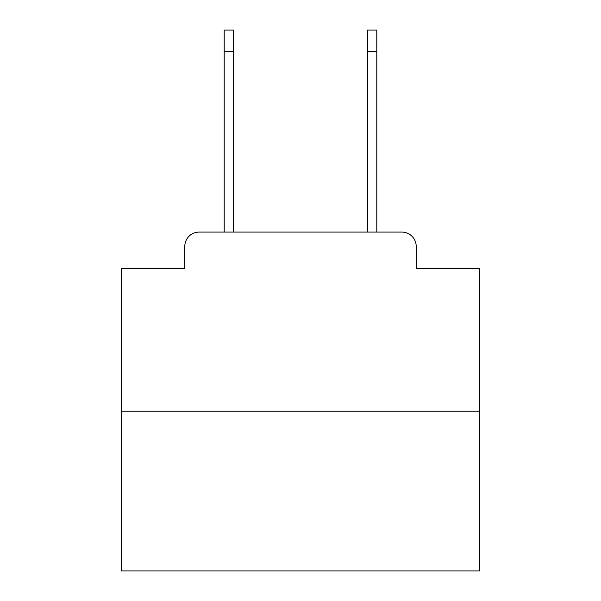 <?xml version="1.0" encoding="UTF-8"?>
<svg xmlns="http://www.w3.org/2000/svg" width="601" height="601" viewBox="0 0 601 601"><rect width="100%" height="100%" fill="white"/><g stroke="black" fill="none" stroke-linecap="round" stroke-linejoin="round"><path stroke-width="0.9" d="M184.8 246.41L184.8 268.617L184.8 246.41A14.326 14.326 0 0 1 199.126 232.084L224.203 232.084L224.203 30.05L233.511 30.05L233.511 232.084L367.489 232.084L367.489 30.05L376.797 30.05L376.797 51.543L367.489 51.543M479.606 411.189L121.394 411.189L121.394 570.95L479.606 570.95L479.606 268.617L416.2 268.617L416.2 246.41A14.326 14.326 0 0 0 401.874 232.084L199.126 232.084M121.394 411.189L121.394 268.617L184.8 268.617M376.797 51.543L376.797 232.084L401.874 232.084M416.2 268.617L416.2 246.41M224.203 51.543L233.511 51.543"/></g></svg>
